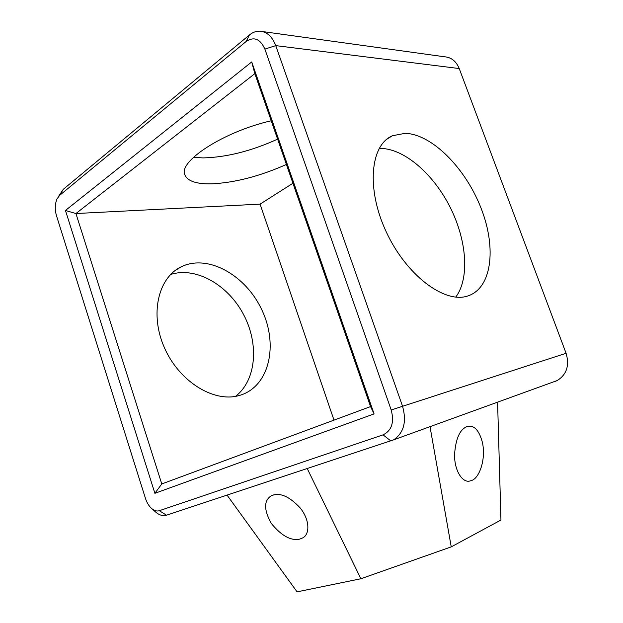 <?xml version="1.0" encoding="UTF-8"?>
<svg xmlns="http://www.w3.org/2000/svg" width="623" height="623" viewBox="0 0 623 623"><rect width="100%" height="100%" fill="white"/><g stroke="black" fill="none" stroke-linecap="round" stroke-linejoin="round"><path stroke-width="0.93" d="M57.947 197.273L63.25 189.337L249.387 35.005C252.572 32.396 255.975 31.103 259.589 31.15C266.831 31.656 272.212 36.484 275.74 45.627L402.505 406.095C406.85 421.678 403.868 432.938 393.572 439.869L166.481 515.205C163.203 516.202 159.799 515.33 156.272 512.604L154.473 510.992M262.61 31.571L444.573 56.786C451.317 57.324 456.2 61.249 459.229 68.553L566.089 353.28C569.648 365.491 566.696 374.579 557.235 380.536L554.813 381.549M405.277 133.306C432.58 134.35 466.066 168.973 481.268 208.705C496.733 248.382 491.874 288.877 467.164 296.166C444.152 303.494 406.227 275.086 386.268 231.927C366.059 188.855 370.296 144.972 392.428 135.736L405.277 133.306M264.876 49.092L391.197 409.973C394.437 422.308 391.719 430.594 383.059 434.854L159.34 510.696C157.027 511.421 154.605 510.805 152.098 508.866C149.154 506.444 146.95 502.971 145.471 498.455L56.498 215.792C54.738 209.624 54.91 204.017 57.012 198.963L59.668 195.326L246.202 41.445C254.044 36.329 260.266 38.875 264.876 49.092L275.74 45.627L459.229 68.553M379.173 148.414L380.746 148.399C404.779 148.842 433.701 174.456 450.219 207.397C466.783 240.33 469.82 278.162 455.763 297.109M193.473 157.331L203.137 157.915C226.546 157.315 251.373 151.054 277.601 139.131M65.454 210.465L251.715 61.934L374.088 413.906L154.886 493.307L65.454 210.465L75.928 213.533L254.846 73.639L370.553 406.585L161.778 483.954L75.928 213.533L260.079 204.134L292.935 183.255M271.223 120.776C223.493 131.64 177.89 161.661 184.883 174.884C187.601 181.215 196.595 184.19 211.867 183.832C235.159 182.648 260.009 176.184 286.401 164.456M333.998 420.128L260.079 204.134M251.715 61.934L254.846 73.639M154.886 493.307L161.778 483.954M374.088 413.906L370.553 406.585M497.59 402.154L500.954 520.026L451.239 546.869L360.881 578.751L297.078 591.85L227.091 495.168M430.018 426.662L451.239 546.869M471.884 480.395L469.438 481.12C462.928 482.56 454.806 472.148 454.502 455.39C455.6 438.148 460.156 428.437 468.169 426.257C474.609 425.361 479.391 430.882 482.514 442.836C486.01 460.047 479.18 477.934 471.884 480.395M307.271 468.66L360.881 578.751M299.795 539.105C290.918 541.037 281.432 535.819 271.34 523.452C263.755 509.84 263.724 500.627 271.246 495.815C279.525 492.1 289.181 496.149 300.208 507.963C310.371 520.61 309.569 534.69 302.685 537.906L299.795 539.105M235.502 396.353C256.458 380.318 259.191 343.841 243.538 314.483C228.096 285.023 196.019 266.294 170.632 274.486M238.445 395.722L240.844 395.029C269.673 385.621 278.333 344.636 261.979 310.199C246.155 275.561 208.144 253.545 181.129 266.846C158.094 277.741 149.497 314.405 164.511 347.93C179.268 381.549 213.518 402.551 238.445 395.722M566.089 353.28L391.197 409.973M249.387 35.005L246.202 41.445M390.925 441.006L383.059 434.854M63.25 189.337L59.668 195.326M166.481 515.205L159.34 510.696M557.235 380.536L393.572 439.869M392.428 135.736L386.673 139.303M152.098 508.866L156.272 512.604M468.169 426.257L466.059 426.934M273.824 494.841L271.246 495.815M174.923 270.701L181.129 266.846"/></g></svg>
